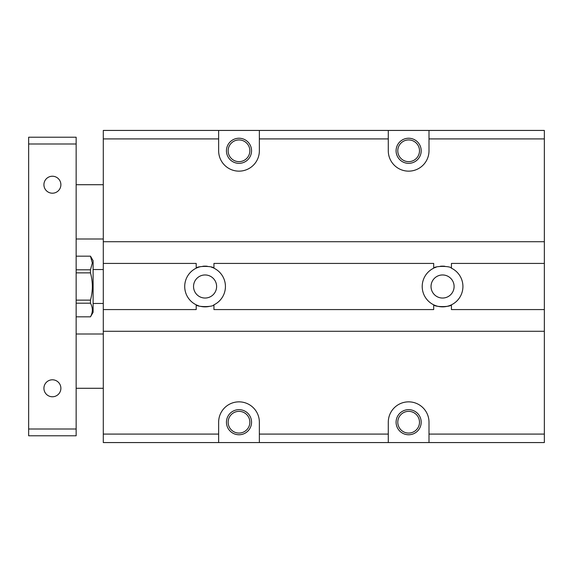 <?xml version="1.0" encoding="UTF-8"?>
<svg xmlns="http://www.w3.org/2000/svg" width="573" height="573" viewBox="0 0 573 573"><rect width="100%" height="100%" fill="white"/><g stroke="black" fill="none" stroke-linecap="round" stroke-linejoin="round"><path stroke-width="0.86" d="M103.29 334.002L76.152 334.002M103.29 184.714L76.152 184.714M60.881 388.286A8.48 8.48 0 0 1 52.401 396.767A8.48 8.48 0 0 1 43.92 388.286A8.48 8.48 0 0 1 52.401 379.799A8.48 8.48 0 0 1 60.881 388.286M60.881 184.714A8.48 8.48 0 0 1 52.401 193.201A8.48 8.48 0 0 1 43.92 184.714A8.48 8.48 0 0 1 52.401 176.233A8.48 8.48 0 0 1 60.881 184.714M76.152 428.998L76.152 144.002L28.65 144.002L28.65 435.781L76.152 435.781L76.152 428.998L28.65 428.998M76.152 144.002L76.152 137.219L28.65 137.219L28.65 144.002M76.152 303.189L90.462 303.189L90.462 300.137L76.152 300.137M76.152 272.863L90.462 272.863L90.462 269.811L76.152 269.811M90.462 300.137C92.969 291.048 92.969 281.952 90.462 272.863M90.462 303.189C92.969 307.737 92.969 312.278 90.462 316.826L76.152 316.826M76.152 256.174L90.462 256.174L92.332 262.993L90.462 269.811M228.147 150.792A10.858 10.858 0 0 1 244.427 141.388A10.858 10.858 0 0 1 244.427 160.189A10.858 10.858 0 0 1 228.147 150.792M90.491 256.174L93.113 260.715L93.113 312.285L90.491 316.826M213.944 309.57L433.697 309.57L433.697 304.822A20.356 20.356 0 0 1 433.697 268.178L433.697 263.43L213.944 263.43L213.944 268.178A20.356 20.356 0 0 1 213.944 304.822L213.944 309.57M226.45 150.792A12.556 12.556 0 0 1 245.28 139.919A12.556 12.556 0 0 1 245.28 161.658A12.556 12.556 0 0 1 226.45 150.792M196.202 309.57L196.202 304.822A20.356 20.356 0 0 1 196.202 268.178L196.202 263.43L103.29 263.43L103.29 309.57L196.202 309.57M228.147 422.208A10.858 10.858 0 0 0 244.427 431.612A10.858 10.858 0 0 0 244.427 412.811A10.858 10.858 0 0 0 228.147 422.208M544.35 263.43L451.438 263.43L451.438 268.178A20.356 20.356 0 0 1 451.438 304.822A20.356 20.356 0 0 1 433.697 304.822C434.513 307.178 450.622 307.178 451.438 304.822L451.438 309.57L544.35 309.57L544.35 130.436L428.998 130.436L428.998 150.792A20.356 20.356 0 0 1 408.642 171.148A20.356 20.356 0 0 1 388.286 150.792L388.286 130.436L428.998 130.436M397.784 150.792A10.858 10.858 0 0 1 414.071 141.388A10.858 10.858 0 0 1 414.071 160.189A10.858 10.858 0 0 1 397.784 150.792M396.086 150.792A12.556 12.556 0 0 1 414.916 139.919A12.556 12.556 0 0 1 414.916 161.658A12.556 12.556 0 0 1 396.086 150.792M397.784 422.208A10.858 10.858 0 0 0 414.071 431.612A10.858 10.858 0 0 0 414.071 412.811A10.858 10.858 0 0 0 397.784 422.208M218.642 130.436L259.361 130.436L259.361 150.792A20.356 20.356 0 0 1 238.998 171.148A20.356 20.356 0 0 1 218.642 150.792L218.642 130.436L103.29 130.436L103.29 241.713L544.35 241.713M259.361 130.436L388.286 130.436M431.032 286.5A11.539 11.539 0 0 1 442.564 274.961A11.539 11.539 0 0 1 454.103 286.5A11.539 11.539 0 0 1 442.564 298.039A11.539 11.539 0 0 1 431.032 286.5M93.113 269.539L103.29 269.539M451.195 268.064A20.356 20.356 0 0 1 451.438 268.178C450.622 265.822 434.513 265.822 433.697 268.178A20.356 20.356 0 0 1 433.94 268.064M434.742 267.706A20.356 20.356 0 0 1 436.175 267.176M440.272 266.273A20.356 20.356 0 0 1 444.863 266.273M193.538 286.5A11.539 11.539 0 0 1 205.077 274.961A11.539 11.539 0 0 1 216.608 286.5A11.539 11.539 0 0 1 205.077 298.039A11.539 11.539 0 0 1 193.538 286.5M213.7 268.064A20.356 20.356 0 0 1 213.944 268.178C213.135 265.822 197.019 265.822 196.202 268.178A20.356 20.356 0 0 1 200.586 266.646M202.778 266.273A20.356 20.356 0 0 1 207.369 266.273M211.466 267.176A20.356 20.356 0 0 1 212.898 267.706M198.681 305.824A20.356 20.356 0 0 1 196.202 304.822C197.019 307.178 213.135 307.178 213.944 304.822A20.356 20.356 0 0 1 213.7 304.936M209.568 306.354A20.356 20.356 0 0 1 200.579 306.354M428.998 422.208L428.998 442.564L388.286 442.564L388.286 422.208A20.356 20.356 0 0 1 408.642 401.852A20.356 20.356 0 0 1 428.998 422.208M544.35 442.564L428.998 442.564L544.35 442.564L544.35 309.57M103.29 309.57L103.29 331.287L544.35 331.287M103.29 331.287L103.29 442.564L218.642 442.564L218.642 422.208A20.356 20.356 0 0 1 238.998 401.852A20.356 20.356 0 0 1 259.361 422.208L259.361 442.564L103.29 442.564M103.29 241.713L103.29 263.43M226.45 422.208A12.556 12.556 0 0 1 245.28 411.342A12.556 12.556 0 0 1 245.28 433.081A12.556 12.556 0 0 1 226.45 422.208M396.086 422.208A12.556 12.556 0 0 1 414.916 411.342A12.556 12.556 0 0 1 414.916 433.081A12.556 12.556 0 0 1 396.086 422.208M259.361 442.564L388.286 442.564M167.072 442.564L195.572 442.564M428.998 138.917L544.35 138.917M259.361 138.917L388.286 138.917M103.29 138.917L218.642 138.917M428.998 434.083L544.35 434.083M103.29 434.083L218.642 434.083M259.361 434.083L388.286 434.083M103.29 388.286L76.152 388.286M103.29 238.998L76.152 238.998M93.113 303.461L103.29 303.461"/></g></svg>
